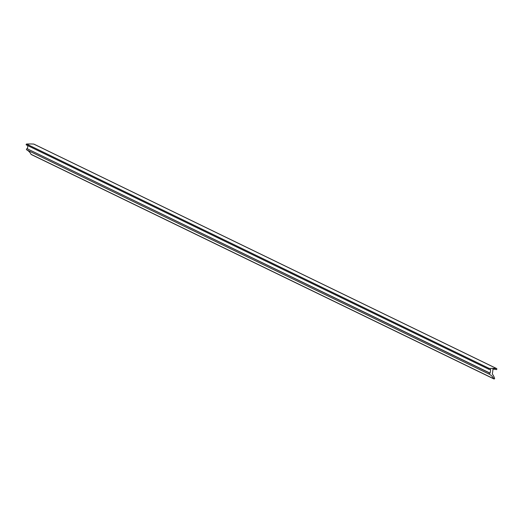<?xml version="1.0" encoding="UTF-8"?>
<svg xmlns="http://www.w3.org/2000/svg" width="523" height="523" viewBox="0 0 523 523"><rect width="100%" height="100%" fill="white"/><g stroke="black" fill="none" stroke-linecap="round" stroke-linejoin="round"><path stroke-width="0.78" d="M490.156 373.167L489.816 373.141A0.615 0.562 115.9 0 0 489.45 374.291A12.356 11.231 -64.1 0 1 493.777 378.77A0.497 0.451 115.9 0 0 494.608 378.312A18.527 16.847 115.9 0 0 492.339 374.004A49.417 44.932 115.9 0 0 492.947 369.153A14.827 13.48 -64.1 0 1 496.235 369.598A0.497 0.451 115.9 0 0 496.837 369.153L496.85 369.022A0.497 0.451 115.9 0 0 496.458 368.512A74.122 67.395 115.9 0 0 489.319 368.473A0.497 0.451 115.9 0 0 489.293 369.441L490.626 369.375L490.156 373.167L27.111 148.709A0.615 0.562 115.9 0 0 26.745 149.866A12.356 11.231 -64.1 0 1 31.073 154.337A0.497 0.451 115.9 0 0 31.53 154.56M496.458 368.512L33.753 144.08A74.122 67.395 115.9 0 0 26.614 144.041A0.497 0.451 115.9 0 0 26.385 144.969A0.497 0.451 115.9 0 0 26.595 145.008L488.933 369.264M27.837 145.669L27.451 148.735M489.45 374.291L26.745 149.866M489.816 373.141L27.111 148.709M493.777 378.77L31.073 154.337M489.319 368.473L26.614 144.041M489.09 369.401L26.385 144.969M493.967 378.959L31.262 154.527M496.615 368.552L33.91 144.119"/></g></svg>
